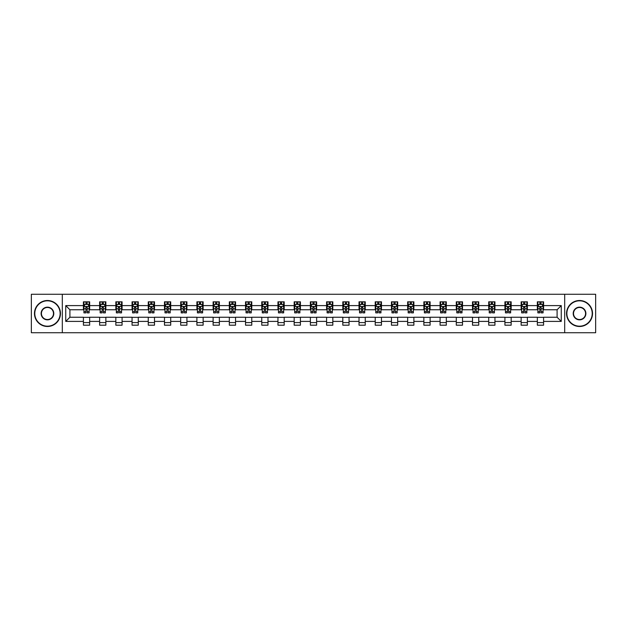 <?xml version="1.0" encoding="UTF-8"?>
<svg xmlns="http://www.w3.org/2000/svg" width="627" height="627" viewBox="0 0 627 627"><rect width="100%" height="100%" fill="white"/><g stroke="black" fill="none" stroke-linecap="round" stroke-linejoin="round"><path stroke-width="0.94" d="M564.684 332.725L595.65 332.725L595.65 294.275L564.684 294.275L564.684 332.725L62.316 332.725L62.316 294.275L31.35 294.275L31.35 332.725L62.316 332.725M564.684 294.275L62.316 294.275M543.585 305.6L543.585 301.806L537.347 301.806L537.347 305.6L527.37 305.6L527.37 301.806L521.139 301.806L521.139 305.6L511.162 305.6L511.162 301.806L504.923 301.806L504.923 305.6L494.946 305.6L494.946 301.806L488.715 301.806L488.715 305.6L478.738 305.6L478.738 301.806L472.499 301.806L472.499 305.6L462.522 305.6L462.522 301.806L456.291 301.806L456.291 305.6L446.314 305.6L446.314 301.806L440.076 301.806L440.076 305.6L430.098 305.6L430.098 301.806L423.868 301.806L423.868 305.6L413.891 305.6L413.891 301.806L407.652 301.806L407.652 305.6L397.675 305.6L397.675 301.806L391.444 301.806L391.444 305.6L381.467 305.6L381.467 301.806L375.228 301.806L375.228 305.6L365.251 305.6L365.251 301.806L359.02 301.806L359.02 305.6L349.043 305.6L349.043 301.806L342.804 301.806L342.804 305.6L332.827 305.6L332.827 301.806L326.596 301.806L326.596 305.6L316.619 305.6L316.619 301.806L310.381 301.806L310.381 305.6L300.404 305.6L300.404 301.806L294.173 301.806L294.173 305.6L284.196 305.6L284.196 301.806L277.957 301.806L277.957 305.6L267.98 305.6L267.98 301.806L261.749 301.806L261.749 305.6L251.772 305.6L251.772 301.806L245.533 301.806L245.533 305.6L235.556 305.6L235.556 301.806L229.325 301.806L229.325 305.6L219.348 305.6L219.348 301.806L213.109 301.806L213.109 305.6L203.132 305.6L203.132 301.806L196.902 301.806L196.902 305.6L186.924 305.6L186.924 301.806L180.686 301.806L180.686 305.6L170.709 305.6L170.709 301.806L164.478 301.806L164.478 305.6L154.501 305.6L154.501 301.806L148.262 301.806L148.262 305.6L138.285 305.6L138.285 301.806L132.054 301.806L132.054 305.6L122.077 305.6L122.077 301.806L115.838 301.806L115.838 305.6L105.861 305.6L105.861 301.806L99.63 301.806L99.63 305.6L89.653 305.6L89.653 301.806L83.415 301.806L83.415 305.6L65.749 305.6L65.749 321.4L69.903 317.238L83.415 317.238L83.415 325.194L89.653 325.194L89.653 317.238L99.63 317.238L99.63 325.194L105.861 325.194L105.861 317.238L115.838 317.238L115.838 325.194L122.077 325.194L122.077 317.238L132.054 317.238L132.054 325.194L138.285 325.194L138.285 317.238L148.262 317.238L148.262 325.194L154.501 325.194L154.501 317.238L164.478 317.238L164.478 325.194L170.709 325.194L170.709 317.238L180.686 317.238L180.686 325.194L186.924 325.194L186.924 317.238L196.902 317.238L196.902 325.194L203.132 325.194L203.132 317.238L213.109 317.238L213.109 325.194L219.348 325.194L219.348 317.238L229.325 317.238L229.325 325.194L235.556 325.194L235.556 317.238L245.533 317.238L245.533 325.194L251.772 325.194L251.772 317.238L261.749 317.238L261.749 325.194L267.98 325.194L267.98 317.238L277.957 317.238L277.957 325.194L284.196 325.194L284.196 317.238L294.173 317.238L294.173 325.194L300.404 325.194L300.404 317.238L310.381 317.238L310.381 325.194L316.619 325.194L316.619 317.238L326.596 317.238L326.596 325.194L332.827 325.194L332.827 317.238L342.804 317.238L342.804 325.194L349.043 325.194L349.043 317.238L359.02 317.238L359.02 325.194L365.251 325.194L365.251 317.238L375.228 317.238L375.228 325.194L381.467 325.194L381.467 317.238L391.444 317.238L391.444 325.194L397.675 325.194L397.675 317.238L407.652 317.238L407.652 325.194L413.891 325.194L413.891 317.238L423.868 317.238L423.868 325.194L430.098 325.194L430.098 317.238L440.076 317.238L440.076 325.194L446.314 325.194L446.314 317.238L456.291 317.238L456.291 325.194L462.522 325.194L462.522 317.238L472.499 317.238L472.499 325.194L478.738 325.194L478.738 317.238L488.715 317.238L488.715 325.194L494.946 325.194L494.946 317.238L504.923 317.238L504.923 325.194L511.162 325.194L511.162 317.238L521.139 317.238L521.139 325.194L527.37 325.194L527.37 317.238L537.347 317.238L537.347 325.194L543.585 325.194L543.585 317.238L557.097 317.238L557.097 309.762L543.585 309.762L543.585 305.6L561.251 305.6L561.251 321.4L543.585 321.4M537.347 321.4L527.37 321.4M521.139 321.4L511.162 321.4M504.923 321.4L494.946 321.4M488.715 321.4L478.738 321.4M472.499 321.4L462.522 321.4M456.291 321.4L446.314 321.4M440.076 321.4L430.098 321.4M423.868 321.4L413.891 321.4M407.652 321.4L397.675 321.4M391.444 321.4L381.467 321.4M375.228 321.4L365.251 321.4M359.02 321.4L349.043 321.4M342.804 321.4L332.827 321.4M326.596 321.4L316.619 321.4M310.381 321.4L300.404 321.4M294.173 321.4L284.196 321.4M277.957 321.4L267.98 321.4M261.749 321.4L251.772 321.4M245.533 321.4L235.556 321.4M229.325 321.4L219.348 321.4M213.109 321.4L203.132 321.4M196.902 321.4L186.924 321.4M180.686 321.4L170.709 321.4M164.478 321.4L154.501 321.4M148.262 321.4L138.285 321.4M132.054 321.4L122.077 321.4M115.838 321.4L105.861 321.4M99.63 321.4L89.653 321.4M83.415 321.4L65.749 321.4M537.347 305.6L537.347 309.762L527.37 309.762L527.37 305.6M521.139 305.6L521.139 309.762L511.162 309.762L511.162 305.6M504.923 305.6L504.923 309.762L494.946 309.762L494.946 305.6M488.715 305.6L488.715 309.762L478.738 309.762L478.738 305.6M472.499 305.6L472.499 309.762L462.522 309.762L462.522 305.6M456.291 305.6L456.291 309.762L446.314 309.762L446.314 305.6M440.076 305.6L440.076 309.762L430.098 309.762L430.098 305.6M423.868 305.6L423.868 309.762L413.891 309.762L413.891 305.6M407.652 305.6L407.652 309.762L397.675 309.762L397.675 305.6M391.444 305.6L391.444 309.762L381.467 309.762L381.467 305.6M375.228 305.6L375.228 309.762L365.251 309.762L365.251 305.6M359.02 305.6L359.02 309.762L349.043 309.762L349.043 305.6M342.804 305.6L342.804 309.762L332.827 309.762L332.827 305.6M326.596 305.6L326.596 309.762L316.619 309.762L316.619 305.6M310.381 305.6L310.381 309.762L300.404 309.762L300.404 305.6M294.173 305.6L294.173 309.762L284.196 309.762L284.196 305.6M277.957 305.6L277.957 309.762L267.98 309.762L267.98 305.6M261.749 305.6L261.749 309.762L251.772 309.762L251.772 305.6M245.533 305.6L245.533 309.762L235.556 309.762L235.556 305.6M229.325 305.6L229.325 309.762L219.348 309.762L219.348 305.6M213.109 305.6L213.109 309.762L203.132 309.762L203.132 305.6M196.902 305.6L196.902 309.762L186.924 309.762L186.924 305.6M180.686 305.6L180.686 309.762L170.709 309.762L170.709 305.6M164.478 305.6L164.478 309.762L154.501 309.762L154.501 305.6M148.262 305.6L148.262 309.762L138.285 309.762L138.285 305.6M132.054 305.6L132.054 309.762L122.077 309.762L122.077 305.6M115.838 305.6L115.838 309.762L105.861 309.762L105.861 305.6M99.63 305.6L99.63 309.762L89.653 309.762L89.653 305.6M83.415 305.6L83.415 309.762L69.903 309.762L65.749 305.6M69.903 309.762L69.903 317.238M561.251 321.4L557.097 317.238M557.097 309.762L561.251 305.6M83.415 304.408L83.932 304.408M85.907 304.408L87.153 304.408M89.128 304.408L89.653 304.408M83.415 309.652L83.932 309.652M85.907 309.652L87.153 309.652M89.128 309.652L89.653 309.652M83.415 317.348L89.653 317.348M83.415 322.591L89.653 322.591M99.63 317.348L105.861 317.348M99.63 322.591L105.861 322.591M99.63 304.408L100.148 304.408M102.123 304.408L103.369 304.408M105.344 304.408L105.861 304.408M99.63 309.652L100.148 309.652M102.123 309.652L103.369 309.652M105.344 309.652L105.861 309.652M115.838 317.348L122.077 317.348M115.838 322.591L122.077 322.591M115.838 304.408L116.356 304.408M118.331 304.408L119.577 304.408M121.552 304.408L122.077 304.408M115.838 309.652L116.356 309.652M118.331 309.652L119.577 309.652M121.552 309.652L122.077 309.652M132.054 317.348L138.285 317.348M132.054 322.591L138.285 322.591M132.054 304.408L132.571 304.408M134.546 304.408L135.793 304.408M137.768 304.408L138.285 304.408M132.054 309.652L132.571 309.652M134.546 309.652L135.793 309.652M137.768 309.652L138.285 309.652M148.262 317.348L154.501 317.348M148.262 322.591L154.501 322.591M148.262 304.408L148.779 304.408M150.754 304.408L152 304.408M153.976 304.408L154.501 304.408M148.262 309.652L148.779 309.652M150.754 309.652L152 309.652M153.976 309.652L154.501 309.652M164.478 317.348L170.709 317.348M164.478 322.591L170.709 322.591M164.478 304.408L164.995 304.408M166.97 304.408L168.216 304.408M170.191 304.408L170.709 304.408M164.478 309.652L164.995 309.652M166.97 309.652L168.216 309.652M170.191 309.652L170.709 309.652M180.686 317.348L186.924 317.348M180.686 322.591L186.924 322.591M180.686 304.408L181.203 304.408M183.178 304.408L184.424 304.408M186.399 304.408L186.924 304.408M180.686 309.652L181.203 309.652M183.178 309.652L184.424 309.652M186.399 309.652L186.924 309.652M196.902 317.348L203.132 317.348M196.902 322.591L203.132 322.591M196.902 304.408L197.419 304.408M199.394 304.408L200.64 304.408M202.615 304.408L203.132 304.408M196.902 309.652L197.419 309.652M199.394 309.652L200.64 309.652M202.615 309.652L203.132 309.652M213.109 317.348L219.348 317.348M213.109 322.591L219.348 322.591M213.109 304.408L213.627 304.408M215.602 304.408L216.856 304.408M218.823 304.408L219.348 304.408M213.109 309.652L213.627 309.652M215.602 309.652L216.856 309.652M218.823 309.652L219.348 309.652M229.325 317.348L235.556 317.348M229.325 322.591L235.556 322.591M229.325 304.408L229.843 304.408M231.818 304.408L233.064 304.408M235.039 304.408L235.556 304.408M229.325 309.652L229.843 309.652M231.818 309.652L233.064 309.652M235.039 309.652L235.556 309.652M245.533 317.348L251.772 317.348M245.533 322.591L251.772 322.591M245.533 304.408L246.05 304.408M248.026 304.408L249.28 304.408M251.247 304.408L251.772 304.408M245.533 309.652L246.05 309.652M248.026 309.652L249.28 309.652M251.247 309.652L251.772 309.652M261.749 317.348L267.98 317.348M261.749 322.591L267.98 322.591M261.749 304.408L262.266 304.408M264.241 304.408L265.487 304.408M267.463 304.408L267.98 304.408M261.749 309.652L262.266 309.652M264.241 309.652L265.487 309.652M267.463 309.652L267.98 309.652M277.957 317.348L284.196 317.348M277.957 322.591L284.196 322.591M277.957 304.408L278.474 304.408M280.449 304.408L281.703 304.408M283.67 304.408L284.196 304.408M277.957 309.652L278.474 309.652M280.449 309.652L281.703 309.652M283.67 309.652L284.196 309.652M294.173 317.348L300.404 317.348M294.173 322.591L300.404 322.591M294.173 304.408L294.69 304.408M296.665 304.408L297.911 304.408M299.886 304.408L300.404 304.408M294.173 309.652L294.69 309.652M296.665 309.652L297.911 309.652M299.886 309.652L300.404 309.652M310.381 317.348L316.619 317.348M310.381 322.591L316.619 322.591M310.381 304.408L310.906 304.408M312.873 304.408L314.127 304.408M316.094 304.408L316.619 304.408M310.381 309.652L310.906 309.652M312.873 309.652L314.127 309.652M316.094 309.652L316.619 309.652M326.596 317.348L332.827 317.348M326.596 322.591L332.827 322.591M326.596 304.408L327.114 304.408M329.089 304.408L330.335 304.408M332.31 304.408L332.827 304.408M326.596 309.652L327.114 309.652M329.089 309.652L330.335 309.652M332.31 309.652L332.827 309.652M342.804 317.348L349.043 317.348M342.804 322.591L349.043 322.591M342.804 304.408L343.33 304.408M345.297 304.408L346.551 304.408M348.526 304.408L349.043 304.408M342.804 309.652L343.33 309.652M345.297 309.652L346.551 309.652M348.526 309.652L349.043 309.652M359.02 317.348L365.251 317.348M359.02 322.591L365.251 322.591M359.02 304.408L359.537 304.408M361.513 304.408L362.759 304.408M364.734 304.408L365.251 304.408M359.02 309.652L359.537 309.652M361.513 309.652L362.759 309.652M364.734 309.652L365.251 309.652M375.228 317.348L381.467 317.348M375.228 322.591L381.467 322.591M375.228 304.408L375.753 304.408M377.72 304.408L378.974 304.408M380.95 304.408L381.467 304.408M375.228 309.652L375.753 309.652M377.72 309.652L378.974 309.652M380.95 309.652L381.467 309.652M391.444 317.348L397.675 317.348M391.444 322.591L397.675 322.591M391.444 304.408L391.961 304.408M393.936 304.408L395.182 304.408M397.157 304.408L397.675 304.408M391.444 309.652L391.961 309.652M393.936 309.652L395.182 309.652M397.157 309.652L397.675 309.652M407.652 317.348L413.891 317.348M407.652 322.591L413.891 322.591M407.652 304.408L408.177 304.408M410.144 304.408L411.398 304.408M413.373 304.408L413.891 304.408M407.652 309.652L408.177 309.652M410.144 309.652L411.398 309.652M413.373 309.652L413.891 309.652M423.868 317.348L430.098 317.348M423.868 322.591L430.098 322.591M423.868 304.408L424.385 304.408M426.36 304.408L427.606 304.408M429.581 304.408L430.098 304.408M423.868 309.652L424.385 309.652M426.36 309.652L427.606 309.652M429.581 309.652L430.098 309.652M440.076 317.348L446.314 317.348M440.076 322.591L446.314 322.591M440.076 304.408L440.601 304.408M442.576 304.408L443.822 304.408M445.797 304.408L446.314 304.408M440.076 309.652L440.601 309.652M442.576 309.652L443.822 309.652M445.797 309.652L446.314 309.652M456.291 317.348L462.522 317.348M456.291 322.591L462.522 322.591M456.291 304.408L456.809 304.408M458.784 304.408L460.03 304.408M462.005 304.408L462.522 304.408M456.291 309.652L456.809 309.652M458.784 309.652L460.03 309.652M462.005 309.652L462.522 309.652M472.499 317.348L478.738 317.348M472.499 322.591L478.738 322.591M472.499 304.408L473.024 304.408M475 304.408L476.246 304.408M478.221 304.408L478.738 304.408M472.499 309.652L473.024 309.652M475 309.652L476.246 309.652M478.221 309.652L478.738 309.652M488.715 317.348L494.946 317.348M488.715 322.591L494.946 322.591M488.715 304.408L489.232 304.408M491.207 304.408L492.454 304.408M494.429 304.408L494.946 304.408M488.715 309.652L489.232 309.652M491.207 309.652L492.454 309.652M494.429 309.652L494.946 309.652M504.923 317.348L511.162 317.348M504.923 322.591L511.162 322.591M504.923 304.408L505.448 304.408M507.423 304.408L508.669 304.408M510.644 304.408L511.162 304.408M504.923 309.652L505.448 309.652M507.423 309.652L508.669 309.652M510.644 309.652L511.162 309.652M521.139 317.348L527.37 317.348M521.139 322.591L527.37 322.591M521.139 304.408L521.656 304.408M523.631 304.408L524.877 304.408M526.852 304.408L527.37 304.408M521.139 309.652L521.656 309.652M523.631 309.652L524.877 309.652M526.852 309.652L527.37 309.652M537.347 317.348L543.585 317.348M537.347 322.591L543.585 322.591M537.347 304.408L537.872 304.408M539.847 304.408L541.093 304.408M543.068 304.408L543.585 304.408M537.347 309.652L537.872 309.652M539.847 309.652L541.093 309.652M543.068 309.652L543.585 309.652M87.153 303.162L85.907 303.162M89.128 311.572L87.153 311.572L87.153 312.873L89.128 312.873L89.128 306.54L88.093 304.456L84.974 304.456L83.932 306.54L83.932 312.873L85.907 312.873L85.907 311.572L83.932 311.572M83.932 306.54L83.932 301.806M89.128 306.54L89.128 301.806M85.907 304.456L85.907 301.806M87.153 301.806L87.153 304.456M87.153 311.572L87.153 307.316L85.907 307.316L85.907 311.572M47.456 300.819A12.681 12.681 0 0 0 34.783 313.5A12.681 12.681 0 0 0 47.456 326.181A12.681 12.681 0 0 0 60.137 313.5A12.681 12.681 0 0 0 47.456 300.819M47.456 326.487A12.987 12.987 0 0 1 34.469 313.5A12.987 12.987 0 0 1 47.456 300.513A12.987 12.987 0 0 1 60.451 313.5A12.987 12.987 0 0 1 47.456 326.487M47.456 307.159A6.341 6.341 0 0 1 53.797 313.5A6.341 6.341 0 0 1 47.456 319.841A6.341 6.341 0 0 1 41.116 313.5A6.341 6.341 0 0 1 47.456 307.159M47.456 319.527A6.027 6.027 0 0 0 53.483 313.5A6.027 6.027 0 0 0 47.456 307.473A6.027 6.027 0 0 0 41.429 313.5A6.027 6.027 0 0 0 47.456 319.527M579.544 300.819A12.681 12.681 0 0 0 566.863 313.5A12.681 12.681 0 0 0 579.544 326.181A12.681 12.681 0 0 0 592.217 313.5A12.681 12.681 0 0 0 579.544 300.819M579.544 326.487A12.987 12.987 0 0 1 566.549 313.5A12.987 12.987 0 0 1 579.544 300.513A12.987 12.987 0 0 1 592.531 313.5A12.987 12.987 0 0 1 579.544 326.487M579.544 307.159A6.341 6.341 0 0 1 585.884 313.5A6.341 6.341 0 0 1 579.544 319.841A6.341 6.341 0 0 1 573.203 313.5A6.341 6.341 0 0 1 579.544 307.159M579.544 319.527A6.027 6.027 0 0 0 585.571 313.5A6.027 6.027 0 0 0 579.544 307.473A6.027 6.027 0 0 0 573.517 313.5A6.027 6.027 0 0 0 579.544 319.527M103.369 303.162L102.123 303.162M105.344 311.572L103.369 311.572L103.369 312.873L105.344 312.873L105.344 306.54L104.301 304.456L101.182 304.456L100.148 306.54L100.148 312.873L102.123 312.873L102.123 311.572L100.148 311.572M100.148 306.54L100.148 301.806M105.344 306.54L105.344 301.806M102.123 304.456L102.123 301.806M103.369 301.806L103.369 304.456M103.369 311.572L103.369 307.316L102.123 307.316L102.123 311.572M119.577 303.162L118.331 303.162M121.552 311.572L119.577 311.572L119.577 312.873L121.552 312.873L121.552 306.54L120.517 304.456L117.398 304.456L116.356 306.54L116.356 312.873L118.331 312.873L118.331 311.572L116.356 311.572M116.356 306.54L116.356 301.806M121.552 306.54L121.552 301.806M118.331 304.456L118.331 301.806M119.577 301.806L119.577 304.456M119.577 311.572L119.577 307.316L118.331 307.316L118.331 311.572M135.793 303.162L134.546 303.162M137.768 311.572L135.793 311.572L135.793 312.873L137.768 312.873L137.768 306.54L136.725 304.456L133.614 304.456L132.571 306.54L132.571 312.873L134.546 312.873L134.546 311.572L132.571 311.572M132.571 306.54L132.571 301.806M137.768 306.54L137.768 301.806M134.546 304.456L134.546 301.806M135.793 301.806L135.793 304.456M135.793 311.572L135.793 307.316L134.546 307.316L134.546 311.572M152 303.162L150.754 303.162M153.976 311.572L152 311.572L152 312.873L153.976 312.873L153.976 306.54L152.941 304.456L149.822 304.456L148.779 306.54L148.779 312.873L150.754 312.873L150.754 311.572L148.779 311.572M148.779 306.54L148.779 301.806M153.976 306.54L153.976 301.806M150.754 304.456L150.754 301.806M152 301.806L152 304.456M152 311.572L152 307.316L150.754 307.316L150.754 311.572M168.216 303.162L166.97 303.162M170.191 311.572L168.216 311.572L168.216 312.873L170.191 312.873L170.191 306.54L169.149 304.456L166.037 304.456L164.995 306.54L164.995 312.873L166.97 312.873L166.97 311.572L164.995 311.572M164.995 306.54L164.995 301.806M170.191 306.54L170.191 301.806M166.97 304.456L166.97 301.806M168.216 301.806L168.216 304.456M168.216 311.572L168.216 307.316L166.97 307.316L166.97 311.572M184.424 303.162L183.178 303.162M186.399 311.572L184.424 311.572L184.424 312.873L186.399 312.873L186.399 306.54L185.365 304.456L182.245 304.456L181.203 306.54L181.203 312.873L183.178 312.873L183.178 311.572L181.203 311.572M181.203 306.54L181.203 301.806M186.399 306.54L186.399 301.806M183.178 304.456L183.178 301.806M184.424 301.806L184.424 304.456M184.424 311.572L184.424 307.316L183.178 307.316L183.178 311.572M200.64 303.162L199.394 303.162M202.615 311.572L200.64 311.572L200.64 312.873L202.615 312.873L202.615 306.54L201.573 304.456L198.461 304.456L197.419 306.54L197.419 312.873L199.394 312.873L199.394 311.572L197.419 311.572M197.419 306.54L197.419 301.806M202.615 306.54L202.615 301.806M199.394 304.456L199.394 301.806M200.64 301.806L200.64 304.456M200.64 311.572L200.64 307.316L199.394 307.316L199.394 311.572M216.856 303.162L215.602 303.162M218.823 311.572L216.856 311.572L216.856 312.873L218.823 312.873L218.823 306.54L217.788 304.456L214.669 304.456L213.627 306.54L213.627 312.873L215.602 312.873L215.602 311.572L213.627 311.572M213.627 306.54L213.627 301.806M218.823 306.54L218.823 301.806M215.602 304.456L215.602 301.806M216.856 301.806L216.856 304.456M216.856 311.572L216.856 307.316L215.602 307.316L215.602 311.572M233.064 303.162L231.818 303.162M235.039 311.572L233.064 311.572L233.064 312.873L235.039 312.873L235.039 306.54L233.996 304.456L230.885 304.456L229.843 306.54L229.843 312.873L231.818 312.873L231.818 311.572L229.843 311.572M229.843 306.54L229.843 301.806M235.039 306.54L235.039 301.806M231.818 304.456L231.818 301.806M233.064 301.806L233.064 304.456M233.064 311.572L233.064 307.316L231.818 307.316L231.818 311.572M249.28 303.162L248.026 303.162M251.247 311.572L249.28 311.572L249.28 312.873L251.247 312.873L251.247 306.54L250.212 304.456L247.093 304.456L246.05 306.54L246.05 312.873L248.026 312.873L248.026 311.572L246.05 311.572M246.05 306.54L246.05 301.806M251.247 306.54L251.247 301.806M248.026 304.456L248.026 301.806M249.28 301.806L249.28 304.456M249.28 311.572L249.28 307.316L248.026 307.316L248.026 311.572M265.487 303.162L264.241 303.162M267.463 311.572L265.487 311.572L265.487 312.873L267.463 312.873L267.463 306.54L266.42 304.456L263.309 304.456L262.266 306.54L262.266 312.873L264.241 312.873L264.241 311.572L262.266 311.572M262.266 306.54L262.266 301.806M267.463 306.54L267.463 301.806M264.241 304.456L264.241 301.806M265.487 301.806L265.487 304.456M265.487 311.572L265.487 307.316L264.241 307.316L264.241 311.572M281.703 303.162L280.449 303.162M283.67 311.572L281.703 311.572L281.703 312.873L283.67 312.873L283.67 306.54L282.636 304.456L279.517 304.456L278.474 306.54L278.474 312.873L280.449 312.873L280.449 311.572L278.474 311.572M278.474 306.54L278.474 301.806M283.67 306.54L283.67 301.806M280.449 304.456L280.449 301.806M281.703 301.806L281.703 304.456M281.703 311.572L281.703 307.316L280.449 307.316L280.449 311.572M297.911 303.162L296.665 303.162M299.886 311.572L297.911 311.572L297.911 312.873L299.886 312.873L299.886 306.54L298.844 304.456L295.732 304.456L294.69 306.54L294.69 312.873L296.665 312.873L296.665 311.572L294.69 311.572M294.69 306.54L294.69 301.806M299.886 306.54L299.886 301.806M296.665 304.456L296.665 301.806M297.911 301.806L297.911 304.456M297.911 311.572L297.911 307.316L296.665 307.316L296.665 311.572M314.127 303.162L312.873 303.162M316.094 311.572L314.127 311.572L314.127 312.873L316.094 312.873L316.094 306.54L315.06 304.456L311.94 304.456L310.906 306.54L310.906 312.873L312.873 312.873L312.873 311.572L310.906 311.572M310.906 306.54L310.906 301.806M316.094 306.54L316.094 301.806M312.873 304.456L312.873 301.806M314.127 301.806L314.127 304.456M314.127 311.572L314.127 307.316L312.873 307.316L312.873 311.572M330.335 303.162L329.089 303.162M332.31 311.572L330.335 311.572L330.335 312.873L332.31 312.873L332.31 306.54L331.268 304.456L328.156 304.456L327.114 306.54L327.114 312.873L329.089 312.873L329.089 311.572L327.114 311.572M327.114 306.54L327.114 301.806M332.31 306.54L332.31 301.806M329.089 304.456L329.089 301.806M330.335 301.806L330.335 304.456M330.335 311.572L330.335 307.316L329.089 307.316L329.089 311.572M346.551 303.162L345.297 303.162M348.526 311.572L346.551 311.572L346.551 312.873L348.526 312.873L348.526 306.54L347.483 304.456L344.364 304.456L343.33 306.54L343.33 312.873L345.297 312.873L345.297 311.572L343.33 311.572M343.33 306.54L343.33 301.806M348.526 306.54L348.526 301.806M345.297 304.456L345.297 301.806M346.551 301.806L346.551 304.456M346.551 311.572L346.551 307.316L345.297 307.316L345.297 311.572M362.759 303.162L361.513 303.162M364.734 311.572L362.759 311.572L362.759 312.873L364.734 312.873L364.734 306.54L363.691 304.456L360.58 304.456L359.537 306.54L359.537 312.873L361.513 312.873L361.513 311.572L359.537 311.572M359.537 306.54L359.537 301.806M364.734 306.54L364.734 301.806M361.513 304.456L361.513 301.806M362.759 301.806L362.759 304.456M362.759 311.572L362.759 307.316L361.513 307.316L361.513 311.572M378.974 303.162L377.72 303.162M380.95 311.572L378.974 311.572L378.974 312.873L380.95 312.873L380.95 306.54L379.907 304.456L376.788 304.456L375.753 306.54L375.753 312.873L377.72 312.873L377.72 311.572L375.753 311.572M375.753 306.54L375.753 301.806M380.95 306.54L380.95 301.806M377.72 304.456L377.72 301.806M378.974 301.806L378.974 304.456M378.974 311.572L378.974 307.316L377.72 307.316L377.72 311.572M395.182 303.162L393.936 303.162M397.157 311.572L395.182 311.572L395.182 312.873L397.157 312.873L397.157 306.54L396.115 304.456L393.004 304.456L391.961 306.54L391.961 312.873L393.936 312.873L393.936 311.572L391.961 311.572M391.961 306.54L391.961 301.806M397.157 306.54L397.157 301.806M393.936 304.456L393.936 301.806M395.182 301.806L395.182 304.456M395.182 311.572L395.182 307.316L393.936 307.316L393.936 311.572M411.398 303.162L410.144 303.162M413.373 311.572L411.398 311.572L411.398 312.873L413.373 312.873L413.373 306.54L412.331 304.456L409.212 304.456L408.177 306.54L408.177 312.873L410.144 312.873L410.144 311.572L408.177 311.572M408.177 306.54L408.177 301.806M413.373 306.54L413.373 301.806M410.144 304.456L410.144 301.806M411.398 301.806L411.398 304.456M411.398 311.572L411.398 307.316L410.144 307.316L410.144 311.572M427.606 303.162L426.36 303.162M429.581 311.572L427.606 311.572L427.606 312.873L429.581 312.873L429.581 306.54L428.539 304.456L425.427 304.456L424.385 306.54L424.385 312.873L426.36 312.873L426.36 311.572L424.385 311.572M424.385 306.54L424.385 301.806M429.581 306.54L429.581 301.806M426.36 304.456L426.36 301.806M427.606 301.806L427.606 304.456M427.606 311.572L427.606 307.316L426.36 307.316L426.36 311.572M443.822 303.162L442.576 303.162M445.797 311.572L443.822 311.572L443.822 312.873L445.797 312.873L445.797 306.54L444.755 304.456L441.635 304.456L440.601 306.54L440.601 312.873L442.576 312.873L442.576 311.572L440.601 311.572M440.601 306.54L440.601 301.806M445.797 306.54L445.797 301.806M442.576 304.456L442.576 301.806M443.822 301.806L443.822 304.456M443.822 311.572L443.822 307.316L442.576 307.316L442.576 311.572M460.03 303.162L458.784 303.162M462.005 311.572L460.03 311.572L460.03 312.873L462.005 312.873L462.005 306.54L460.963 304.456L457.851 304.456L456.809 306.54L456.809 312.873L458.784 312.873L458.784 311.572L456.809 311.572M456.809 306.54L456.809 301.806M462.005 306.54L462.005 301.806M458.784 304.456L458.784 301.806M460.03 301.806L460.03 304.456M460.03 311.572L460.03 307.316L458.784 307.316L458.784 311.572M476.246 303.162L475 303.162M478.221 311.572L476.246 311.572L476.246 312.873L478.221 312.873L478.221 306.54L477.178 304.456L474.059 304.456L473.024 306.54L473.024 312.873L475 312.873L475 311.572L473.024 311.572M473.024 306.54L473.024 301.806M478.221 306.54L478.221 301.806M475 304.456L475 301.806M476.246 301.806L476.246 304.456M476.246 311.572L476.246 307.316L475 307.316L475 311.572M492.454 303.162L491.207 303.162M494.429 311.572L492.454 311.572L492.454 312.873L494.429 312.873L494.429 306.54L493.386 304.456L490.275 304.456L489.232 306.54L489.232 312.873L491.207 312.873L491.207 311.572L489.232 311.572M489.232 306.54L489.232 301.806M494.429 306.54L494.429 301.806M491.207 304.456L491.207 301.806M492.454 301.806L492.454 304.456M492.454 311.572L492.454 307.316L491.207 307.316L491.207 311.572M508.669 303.162L507.423 303.162M510.644 311.572L508.669 311.572L508.669 312.873L510.644 312.873L510.644 306.54L509.602 304.456L506.483 304.456L505.448 306.54L505.448 312.873L507.423 312.873L507.423 311.572L505.448 311.572M505.448 306.54L505.448 301.806M510.644 306.54L510.644 301.806M507.423 304.456L507.423 301.806M508.669 301.806L508.669 304.456M508.669 311.572L508.669 307.316L507.423 307.316L507.423 311.572M524.877 303.162L523.631 303.162M526.852 311.572L524.877 311.572L524.877 312.873L526.852 312.873L526.852 306.54L525.818 304.456L522.699 304.456L521.656 306.54L521.656 312.873L523.631 312.873L523.631 311.572L521.656 311.572M521.656 306.54L521.656 301.806M526.852 306.54L526.852 301.806M523.631 304.456L523.631 301.806M524.877 301.806L524.877 304.456M524.877 311.572L524.877 307.316L523.631 307.316L523.631 311.572M541.093 303.162L539.847 303.162M543.068 311.572L541.093 311.572L541.093 312.873L543.068 312.873L543.068 306.54L542.026 304.456L538.906 304.456L537.872 306.54L537.872 312.873L539.847 312.873L539.847 311.572L537.872 311.572M537.872 306.54L537.872 301.806M543.068 306.54L543.068 301.806M539.847 304.456L539.847 301.806M541.093 301.806L541.093 304.456M541.093 311.572L541.093 307.316L539.847 307.316L539.847 311.572M89.105 306.485L83.963 306.485M83.932 304.581L84.911 304.581M88.156 304.581L89.128 304.581M85.907 308.79L83.932 308.79M89.128 308.79L87.153 308.79M87.153 303.821L85.907 303.821M105.32 306.485L100.171 306.485M100.148 304.581L101.127 304.581M104.364 304.581L105.344 304.581M102.123 308.79L100.148 308.79M105.344 308.79L103.369 308.79M103.369 303.821L102.123 303.821M121.528 306.485L116.387 306.485M116.356 304.581L117.335 304.581M120.58 304.581L121.552 304.581M118.331 308.79L116.356 308.79M121.552 308.79L119.577 308.79M119.577 303.821L118.331 303.821M137.744 306.485L132.595 306.485M132.571 304.581L133.551 304.581M136.788 304.581L137.768 304.581M134.546 308.79L132.571 308.79M137.768 308.79L135.793 308.79M135.793 303.821L134.546 303.821M153.952 306.485L148.811 306.485M148.779 304.581L149.759 304.581M153.004 304.581L153.976 304.581M150.754 308.79L148.779 308.79M153.976 308.79L152 308.79M152 303.821L150.754 303.821M170.168 306.485L165.019 306.485M164.995 304.581L165.975 304.581M169.212 304.581L170.191 304.581M166.97 308.79L164.995 308.79M170.191 308.79L168.216 308.79M168.216 303.821L166.97 303.821M186.376 306.485L181.234 306.485M181.203 304.581L182.183 304.581M185.427 304.581L186.399 304.581M183.178 308.79L181.203 308.79M186.399 308.79L184.424 308.79M184.424 303.821L183.178 303.821M202.592 306.485L197.442 306.485M197.419 304.581L198.398 304.581M201.635 304.581L202.615 304.581M199.394 308.79L197.419 308.79M202.615 308.79L200.64 308.79M200.64 303.821L199.394 303.821M218.799 306.485L213.658 306.485M213.627 304.581L214.606 304.581M217.851 304.581L218.823 304.581M215.602 308.79L213.627 308.79M218.823 308.79L216.856 308.79M216.856 303.821L215.602 303.821M235.015 306.485L229.866 306.485M229.843 304.581L230.822 304.581M234.059 304.581L235.039 304.581M231.818 308.79L229.843 308.79M235.039 308.79L233.064 308.79M233.064 303.821L231.818 303.821M251.223 306.485L246.082 306.485M246.05 304.581L247.03 304.581M250.275 304.581L251.247 304.581M248.026 308.79L246.05 308.79M251.247 308.79L249.28 308.79M249.28 303.821L248.026 303.821M267.439 306.485L262.29 306.485M262.266 304.581L263.246 304.581M266.483 304.581L267.463 304.581M264.241 308.79L262.266 308.79M267.463 308.79L265.487 308.79M265.487 303.821L264.241 303.821M283.647 306.485L278.506 306.485M278.474 304.581L279.454 304.581M282.699 304.581L283.67 304.581M280.449 308.79L278.474 308.79M283.67 308.79L281.703 308.79M281.703 303.821L280.449 303.821M299.863 306.485L294.714 306.485M294.69 304.581L295.67 304.581M298.907 304.581L299.886 304.581M296.665 308.79L294.69 308.79M299.886 308.79L297.911 308.79M297.911 303.821L296.665 303.821M316.071 306.485L310.929 306.485M310.906 304.581L311.878 304.581M315.122 304.581L316.094 304.581M312.873 308.79L310.906 308.79M316.094 308.79L314.127 308.79M314.127 303.821L312.873 303.821M332.286 306.485L327.137 306.485M327.114 304.581L328.093 304.581M331.33 304.581L332.31 304.581M329.089 308.79L327.114 308.79M332.31 308.79L330.335 308.79M330.335 303.821L329.089 303.821M348.494 306.485L343.353 306.485M343.33 304.581L344.301 304.581M347.546 304.581L348.526 304.581M345.297 308.79L343.33 308.79M348.526 308.79L346.551 308.79M346.551 303.821L345.297 303.821M364.71 306.485L359.561 306.485M359.537 304.581L360.517 304.581M363.754 304.581L364.734 304.581M361.513 308.79L359.537 308.79M364.734 308.79L362.759 308.79M362.759 303.821L361.513 303.821M380.918 306.485L375.777 306.485M375.753 304.581L376.725 304.581M379.97 304.581L380.95 304.581M377.72 308.79L375.753 308.79M380.95 308.79L378.974 308.79M378.974 303.821L377.72 303.821M397.134 306.485L391.985 306.485M391.961 304.581L392.941 304.581M396.178 304.581L397.157 304.581M393.936 308.79L391.961 308.79M397.157 308.79L395.182 308.79M395.182 303.821L393.936 303.821M413.342 306.485L408.201 306.485M408.177 304.581L409.149 304.581M412.394 304.581L413.373 304.581M410.144 308.79L408.177 308.79M413.373 308.79L411.398 308.79M411.398 303.821L410.144 303.821M429.558 306.485L424.408 306.485M424.385 304.581L425.365 304.581M428.602 304.581L429.581 304.581M426.36 308.79L424.385 308.79M429.581 308.79L427.606 308.79M427.606 303.821L426.36 303.821M445.766 306.485L440.624 306.485M440.601 304.581L441.573 304.581M444.817 304.581L445.797 304.581M442.576 308.79L440.601 308.79M445.797 308.79L443.822 308.79M443.822 303.821L442.576 303.821M461.981 306.485L456.832 306.485M456.809 304.581L457.788 304.581M461.025 304.581L462.005 304.581M458.784 308.79L456.809 308.79M462.005 308.79L460.03 308.79M460.03 303.821L458.784 303.821M478.189 306.485L473.048 306.485M473.024 304.581L473.996 304.581M477.241 304.581L478.221 304.581M475 308.79L473.024 308.79M478.221 308.79L476.246 308.79M476.246 303.821L475 303.821M494.405 306.485L489.256 306.485M489.232 304.581L490.212 304.581M493.449 304.581L494.429 304.581M491.207 308.79L489.232 308.79M494.429 308.79L492.454 308.79M492.454 303.821L491.207 303.821M510.613 306.485L505.472 306.485M505.448 304.581L506.42 304.581M509.665 304.581L510.644 304.581M507.423 308.79L505.448 308.79M510.644 308.79L508.669 308.79M508.669 303.821L507.423 303.821M526.829 306.485L521.68 306.485M521.656 304.581L522.636 304.581M525.873 304.581L526.852 304.581M523.631 308.79L521.656 308.79M526.852 308.79L524.877 308.79M524.877 303.821L523.631 303.821M543.037 306.485L537.895 306.485M537.872 304.581L538.844 304.581M542.089 304.581L543.068 304.581M539.847 308.79L537.872 308.79M543.068 308.79L541.093 308.79M541.093 303.821L539.847 303.821"/></g></svg>

